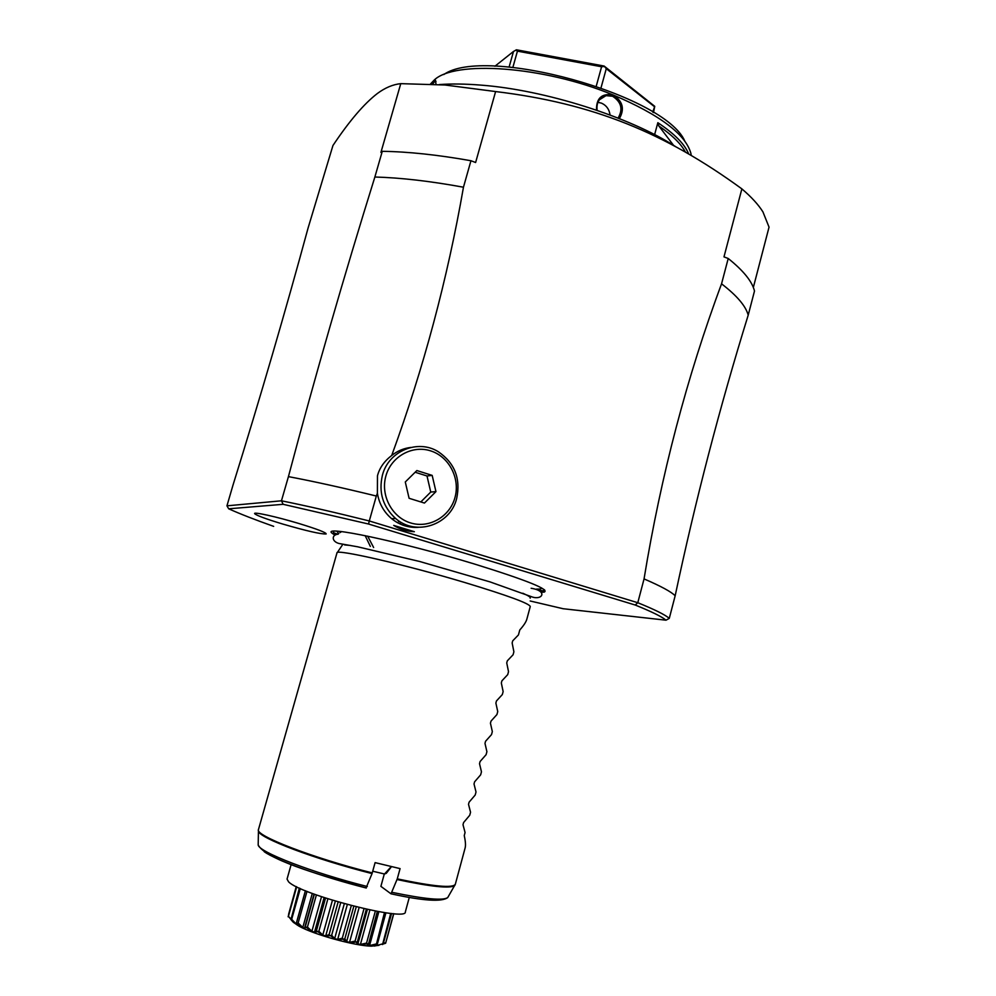<?xml version="1.0" encoding="UTF-8"?>
<svg xmlns="http://www.w3.org/2000/svg" width="996" height="996" viewBox="0 0 996 996"><rect width="100%" height="100%" fill="white"/><g stroke="black" fill="none" stroke-linecap="round" stroke-linejoin="round"><path stroke-width="1.49" d="M373.637 547.526L367.661 536.159M273.651 526.361C254.914 519.725 239.936 513.861 228.694 508.807L226.951 505.831L232.989 485.139C260.417 396.993 285.454 311.275 308.088 228.009L332.95 145.503C349.359 120.939 364.187 103.596 377.434 93.45C385.191 87.71 392.972 84.448 400.766 83.652L380.92 152.413L382.277 151.317L374.87 177.014C400.554 177.711 430.085 181.11 463.464 187.211C447.465 279.005 423.549 368.42 391.714 455.471C397.367 450.976 403.716 448.3 410.763 447.441M530.171 600.986L563.126 608.73L666 620.184C661.991 616.748 651.733 611.706 635.224 605.033L368.557 524.02L283.15 504.312L228.694 508.807M334.93 535.163L332.34 533.395C319.716 524.556 400.865 541.563 474.47 564.022C526.921 580.307 550.141 589.669 544.127 592.122L541.077 592.271M282.515 523.983C265.733 518.891 256.445 515.442 254.64 513.637C253.096 511.571 276.639 516.762 298.862 523.485C317.226 529.113 326.339 532.611 326.178 533.956C321.148 534.292 306.594 530.968 282.515 523.983M635.211 605.033L637.789 602.717C654.833 609.639 665.328 614.856 669.275 618.392L666 620.184M721.552 283.823C736.916 295.625 745.792 306.071 748.208 315.134L754.495 291.019C752.192 281.519 743.439 270.675 728.213 258.487L721.552 283.823C686.879 377.036 661.033 475.391 644.051 578.913L637.789 602.717L369.292 520.97L368.557 524.02M369.292 520.97L376.326 496.033C342.798 487.828 313.491 481.354 288.429 476.623L281.457 500.801C306.469 505.856 335.752 512.579 369.292 520.97M418.32 527.332C408.435 527.917 399.521 525.017 391.602 518.642C383.846 512.031 379.115 503.59 377.397 493.294L376.326 496.033M463.464 187.211L470.946 160.73L475.615 162.51L495.61 91.557L444.951 84.996L400.766 83.652M753.337 287.458L769.049 227.125L762.948 211.911C758.379 204.628 751.358 196.959 741.871 188.879C665.241 133.028 593.168 103.31 495.61 91.557M741.871 188.879L723.98 256.881L728.213 258.487M414.361 531.702C406.99 531.441 400.106 529.349 393.706 525.402L414.361 531.702L393.706 525.402M288.429 476.623C315.159 376.052 343.969 276.178 374.87 177.014M377.397 493.294L377.472 475.789C379.488 467.983 384.232 461.21 391.714 455.471M456.678 498.473C460.837 478.59 454.724 463.016 438.327 451.748C417.971 438.85 388.577 450.889 382.427 475.154C378.443 492.348 382.85 506.802 395.636 518.505C416.029 536.57 450.329 524.979 456.678 498.473M385.913 475.901C380.285 495.273 391.976 517.397 410.576 522.925C429.114 528.727 449.806 516.762 454.96 497.589C460.389 478.491 449.121 456.678 430.708 450.889C412.369 444.814 391.254 456.454 385.913 475.901M409.095 498.286L405.285 481.989L416.863 470.548L432.177 475.391L435.949 491.613L424.458 503.067L409.095 498.286M415.158 472.241L427.01 475.988L430.745 492.049L420.822 501.934M430.745 492.049L435.949 491.613M427.01 475.988L432.177 475.391M283.15 504.3L281.457 500.801L226.951 505.831M748.208 315.134C719.635 407.414 695.283 500.963 675.163 595.77L669.275 618.392M382.277 151.317C408.024 151.666 437.58 154.803 470.946 160.73M430.471 84.025L433.932 80.34L435.377 80.153L436.036 84.336M431.393 84.075L433.77 80.477M433.932 80.34C453.89 60.046 543.169 65.96 613.026 94.906L613.287 95.006C659.676 114.764 685.547 134.211 690.9 153.372L691.261 155.513M596.517 110.145C596.206 98.231 601.709 93.151 613.026 94.906M597.152 110.369C596.193 102.737 599.144 97.832 606.016 95.641L612.59 96.251L613.287 95.006C622.824 101.206 624.841 109.062 619.363 118.599M654.621 134.622L657.846 122.695C674.516 133.788 684.8 144.221 688.684 154.007M443.78 74.563C484.654 45.156 664.681 94.707 684.725 140.946M432.725 84.137L434.493 81.697L435.974 81.548M652.741 112.1L654.745 106.335L653.5 112.573M601.049 87.698L606.278 68.674L654.248 106.522M654.745 106.335L604.124 66.047L606.278 68.674M596.293 86.017L601.584 66.757L604.273 66.483M509.118 66.993L513.5 51.456L516.488 49.8L604.124 66.047M515.804 50.086L517.434 51.145L601.584 66.757M512.89 67.33L517.434 51.145M494.95 66.222L513.5 51.456M612.59 96.251C621.38 102.015 623.21 109.299 618.093 118.101M610.05 114.988C609.278 109.361 606.427 105.414 601.497 103.148L597.899 102.327M685.447 152.127C681.04 143.835 672.163 135.107 658.817 125.944L657.846 122.695M658.817 125.944L673.557 145.341M675.163 595.77C671.329 591.823 660.958 586.196 644.051 578.913M336.947 553.079L342.363 545.036M522.813 593.23C528.428 595.708 530.893 597.339 530.171 598.123M344.591 544.924L350.343 545.435M264.201 851.68C276.178 860.395 321.683 876.779 366.055 887.959L372.056 873.592L375.106 862.623L400.081 868.612L397.267 878.87C433.845 886.602 453.205 888.37 455.346 884.174L465.095 848.069C465.817 845.579 465.543 841.421 464.248 835.594L465.07 832.544L463.003 824.725L463.588 822.559L469.726 815.276L470.548 812.25L468.518 804.32L469.104 802.154L475.204 795.02L476.013 792.007L474.021 783.964L474.606 781.81L480.657 774.826L481.466 771.813L479.512 763.658L480.097 761.504L486.098 754.682L486.907 751.681L484.99 743.402L485.562 741.261L491.526 734.587L492.335 731.587L490.443 723.208L491.028 721.079L496.929 714.555L497.739 711.567L495.884 703.076L496.469 700.935L502.333 694.561L503.142 691.585L501.324 682.982L501.897 680.853L507.711 674.628L508.52 671.665L506.74 662.95L507.313 660.834L513.089 654.758L513.886 651.795L512.143 642.968L512.703 640.851L518.443 634.925L519.775 629.982C523.834 625.426 526.212 621.741 526.909 618.939L530.27 606.514C529.337 603.464 507.773 595.546 465.568 582.747C404.837 564.495 335.291 548.597 336.972 552.905L336.959 552.954M397.267 878.87L391.017 893.823L380.895 886.353L384.307 873.953M391.503 866.657L386.261 873.355L384.518 874.002L391.279 866.607M372.741 871.226L384.518 874.002M409.306 897.359L405.347 911.9C407.339 922.172 300.182 894.657 288.566 881.796L287.047 879.095L291.156 864.503M296.684 886.801L288.417 916.32L290.832 918.947M375.455 945.353L367.81 945.851L367.175 943.897L358.585 944.606L355.858 941.955C348.998 943.61 344.915 942.689 343.632 939.216L335.976 939.552L330.448 935.655L324.26 936.103L317.736 931.621L313.404 932.356L306.033 927.264L304.203 928.608L297.356 923.367L297.306 925.122L290.944 919.619L293.148 922.122L288.417 916.32M288.118 916.793L296.347 886.639M299.36 888.083L290.944 919.619M300.306 888.519L291.679 919.32L296.111 923.964L305.399 890.71M296.111 923.964L297.53 924.798L297.057 923.217M305.461 890.748L296.659 922.234M306.992 891.358L298.153 922.993L302.796 927.463L312.296 893.424M297.356 923.367L298.153 922.993M302.796 927.463L304.876 928.384L304.925 926.741L305.436 926.255L306.033 927.264M314.375 894.196L305.436 926.255M316.392 894.918L307.428 927.064L311.897 931.26L321.521 896.711M306.432 927.425L307.428 927.064M311.897 931.26L314.487 932.219L324.111 897.583L314.499 932.169L316.516 930.451L317.263 931.459M325.53 898.056L316.516 930.451M327.883 898.815L318.869 931.26L322.779 935.07L332.44 900.247M317.736 931.621L318.869 931.26M322.779 935.07L325.68 936.003L335.353 901.131M338.142 901.953L329.116 934.522L329.95 935.505M325.68 936.003L329.116 934.522M340.682 902.687L331.656 935.269L334.644 938.63L344.305 903.721M330.448 935.655L331.656 935.269M334.644 938.63L337.669 939.452L347.318 904.542M351.302 905.588L342.3 938.145L343.134 939.091M337.669 939.452L342.3 938.145M353.829 906.236L344.84 938.78L346.633 941.668L356.232 906.846M343.632 939.216L344.84 938.78M346.633 941.668L349.534 942.328L359.12 907.543M364.013 908.688L355.099 941.083L355.858 941.955M349.534 942.328L355.099 941.083M366.354 909.199L357.452 941.544L357.838 943.971L360.428 944.407L369.902 909.958M356.319 942.054L357.452 941.544M375.355 911.041L366.553 943.1L367.175 943.897M360.428 944.407L366.553 943.1M377.31 911.415L368.62 943.722L367.474 945.366L369.553 945.553L378.854 911.689M367.574 943.947L368.545 943.361M384.468 912.597L376.276 944.768M369.553 945.553L375.853 944.059M385.925 912.797L377.347 944.121L374.434 946.076L383.261 943.76L391.553 913.469M374.857 945.752L375.031 945.129M390.718 913.382L382.551 944.544M376.289 945.702L382.364 943.922M393.632 913.656L385.626 943.249L383.049 944.059M383.373 943.386L385.689 942.714M393.794 913.668L385.626 943.249M296.248 886.577L288.603 914.278M378.916 945.366L371.309 946.163C354.601 945.839 313.591 934.472 298.85 926.068L293.334 922.308M285.055 519.551L297.368 523.037M365.171 535.649L370.325 546.381M400.093 522.053L400.616 524.232M439.385 84.56C451.574 83.689 465.281 83.863 480.508 85.083C544.762 89.852 629.808 116.868 675.574 146.611M433.858 80.402L434.493 81.697M544.526 589.781L543.131 590.902L540.355 591.064M333.336 531.291L333.834 532.86L336.125 534.466M336.947 531.217L338.64 533.657M541.463 587.852C541.675 588.81 540.019 589.221 536.483 589.084M341.591 531.615L339.91 532.661M336.972 552.905L258.462 829.568C254.528 835.395 312.047 857.768 372.28 872.919M392.287 892.391C424.782 899.139 443.257 900.857 447.739 897.545C441.975 902.102 423.163 900.87 391.291 893.86M372.056 873.592C314.873 859.199 258.972 837.935 258.437 831.162L258.188 844.982C258.736 851.953 312.258 872.72 367.3 886.527M258.462 829.568L258.362 830.266M455.035 884.983L454.637 885.568C450.13 888.743 430.932 886.739 397.055 879.543M398.4 520.696L398.612 521.593M395.586 521.543L397.603 522.751M391.602 518.642L395.636 518.505M435.377 80.153L435.912 81.473M435.999 81.635L435.14 81.311M599.393 99.799L606.016 95.641M539.11 590.018L543.131 590.902L544.127 592.122M337.706 534.167L333.834 532.86L332.34 533.395M531.129 588.275C547.812 590.802 542.509 600.289 532.399 597.027L490.069 581.913L419.739 561.507L357.639 546.792L338.964 543.492C331.419 541.388 331.519 534.653 338.167 534.192M314.039 894.072L304.925 926.741M367.387 909.423L358.025 943.449M377.484 911.44L368.632 943.685M297.792 924.948L298.85 926.068M376.351 944.768L371.309 946.163M297.182 923.852L297.792 925.197M258.188 844.982C265.197 858.627 315.147 874.09 366.304 888.009M455.321 884.274L447.739 897.545"/></g></svg>
